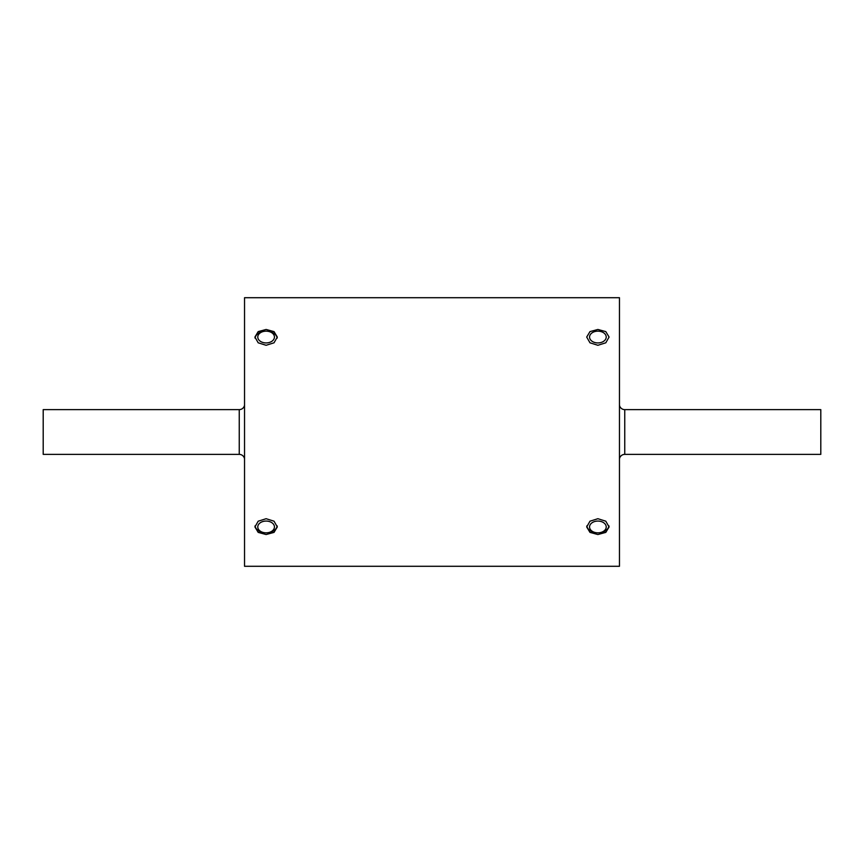 <?xml version="1.0" encoding="UTF-8"?>
<svg xmlns="http://www.w3.org/2000/svg" width="864" height="864" viewBox="0 0 864 864"><rect width="100%" height="100%" fill="white"/><g stroke="black" fill="none" stroke-linecap="round" stroke-linejoin="round"><path stroke-width="1.3" d="M619.466 405.227A5.368 5.368 0 0 0 624.748 409.622A5.368 5.368 0 0 1 619.466 405.227A5.368 5.368 0 0 0 624.748 409.622L820.8 409.622L820.8 454.378L624.748 454.378A5.368 5.368 0 0 0 619.466 458.773M244.534 458.773A5.368 5.368 0 0 0 239.252 454.378A5.368 5.368 0 0 1 244.534 458.773A5.368 5.368 0 0 0 239.252 454.378L43.2 454.378L43.2 409.622L239.252 409.622A5.368 5.368 0 0 0 244.534 405.227M597.888 534.535L589.972 532.386L586.699 526.954L589.972 521.197L597.888 518.713L605.794 521.197L609.077 526.954L605.804 532.386L597.888 534.535M266.112 534.535L258.196 532.386L254.923 526.954L258.196 521.197L266.112 518.713L274.028 521.197L277.301 526.954L274.028 532.386L266.112 534.535M597.888 345.287L589.972 342.803L586.699 337.046L589.972 331.614L597.888 329.465L605.794 331.614L609.077 337.046L605.804 342.803L597.888 345.287M266.112 345.287L258.196 342.803L254.923 337.046L258.196 331.614L266.112 329.465L274.028 331.614L277.301 337.046L274.028 342.803L266.112 345.287M619.466 297.713L619.466 566.287L244.534 566.287L244.534 297.713L619.466 297.713M277.214 525.938A11.189 7.916 0 0 1 266.112 532.84A8.327 5.886 180 0 0 274.439 526.954A8.327 5.886 180 0 0 266.112 521.068A8.327 5.886 180 0 0 257.785 526.954A8.327 5.886 180 0 0 266.112 532.84A11.189 7.916 0 0 1 255.01 525.938M608.99 525.938A11.189 7.916 0 0 1 597.888 532.84A8.327 5.886 180 0 0 606.215 526.954A8.327 5.886 180 0 0 597.888 521.068A8.327 5.886 180 0 0 589.561 526.954A8.327 5.886 180 0 0 597.888 532.84A11.189 7.916 0 0 1 586.786 525.938M274.439 337.046A8.327 5.886 0 0 0 266.112 331.16A8.327 5.886 0 0 0 257.785 337.046A8.327 5.886 0 0 0 266.112 342.932A8.327 5.886 0 0 0 274.439 337.046M255.01 338.062A11.189 7.916 180 0 1 266.112 331.16A11.189 7.916 180 0 1 277.214 338.062M606.215 337.046A8.327 5.886 0 0 0 597.888 331.16A8.327 5.886 0 0 0 589.561 337.046A8.327 5.886 0 0 0 597.888 342.932A8.327 5.886 0 0 0 606.215 337.046M624.748 409.622L624.748 454.378M239.252 454.378L239.252 409.622"/></g></svg>
